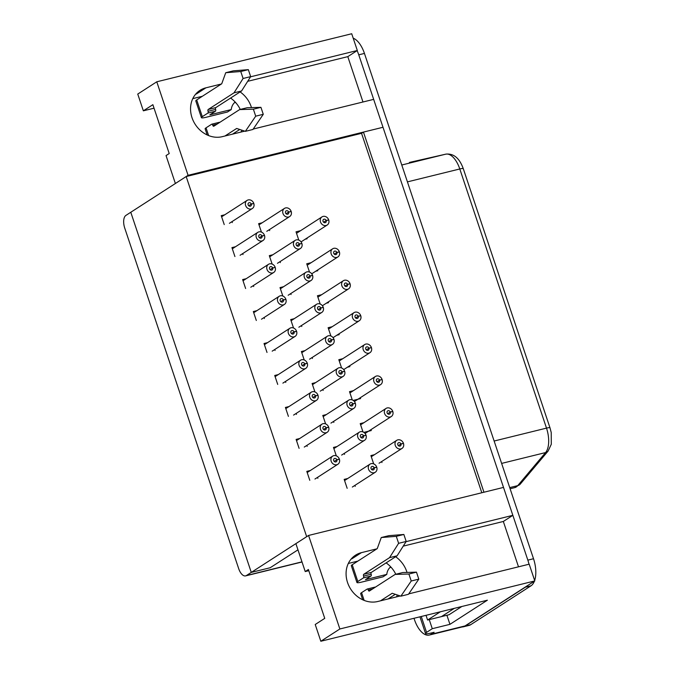 <?xml version="1.0" encoding="UTF-8"?>
<svg xmlns="http://www.w3.org/2000/svg" width="675" height="675" viewBox="0 0 675 675"><rect width="100%" height="100%" fill="white"/><g stroke="black" fill="none" stroke-linecap="round" stroke-linejoin="round"><path stroke-width="1.01" d="M270.202 567.734L297.962 549.838L270.202 567.734L251.277 572.4L270.202 567.734M406.072 541.645L512.848 515.329L503.508 487.409L308.576 535.452L295.886 543.637L305.227 571.556L308.787 570.67M512.848 515.329L503.331 521.463L518.501 566.814M414.003 618.283L414.416 619.532A22.309 10.859 -103.8 0 0 429.275 635.057L463.345 626.662A22.309 10.859 -103.8 0 0 465.007 625.936L534.794 580.93L529.192 564.182L408.746 593.865M250.543 76.815L357.32 50.498L351.717 33.75L156.777 81.793L137.751 94.07L143.353 110.818L154.043 108.186M357.32 50.498L347.802 56.641L362.973 101.992M143.353 110.818L152.871 104.684L169.214 153.537L166.042 155.588L175.382 183.499L188.072 175.314L383.003 127.271L373.663 99.36L253.218 129.043M221.392 84.004L205.917 87.817A26.03 22.427 -122.8 0 0 199.977 90.366A26.03 22.427 -122.8 0 0 193.413 121.137A26.03 22.427 -122.8 0 0 222.261 136.671L244.73 131.136M188.072 175.314L156.777 81.793M534.794 580.93L339.863 628.973L308.576 535.452M376.912 548.826L361.446 552.639A26.03 22.427 -122.8 0 0 355.506 555.196A26.03 22.427 -122.8 0 0 348.941 585.959A26.03 22.427 -122.8 0 0 377.789 601.492L400.258 595.958M246.392 575.547L306.669 536.676L186.173 176.546L130.781 212.262L251.277 572.4L130.781 212.262L125.896 215.418A10.412 5.071 -103.8 0 0 124.723 228.049L238.688 568.645A10.412 5.071 -103.8 0 0 245.616 575.885A10.412 5.071 -103.8 0 0 246.392 575.547L301.978 561.853M446.901 615.254L449.947 624.341L487.375 600.202L320.827 641.25L315.225 624.502L324.743 618.359L308.399 569.506L305.227 571.556M320.827 641.25L339.863 628.973M230.588 98.061A26.03 22.427 -122.8 0 1 240.266 109.426M241.768 130.148A26.03 22.427 -122.8 0 1 240.967 132.064M192.78 98.634L202.357 96.28M449.947 624.341L432.278 628.695L426.566 632.382A10.412 1.502 161.5 0 0 425.528 633.504A10.412 1.502 161.5 0 0 430.962 633.066L434.118 632.289L430.945 634.331A22.309 10.859 -103.8 0 1 429.275 635.057M348.308 563.465L357.885 561.102M386.117 562.883A26.03 22.427 -122.8 0 1 395.795 574.248M397.297 594.97A26.03 22.427 -122.8 0 1 396.495 596.886M403.228 546.134L503.331 521.463M429.241 619.616L432.278 628.695M395.634 556.748A26.03 22.427 -122.8 0 1 407.017 572.425M351.202 558.967A26.03 22.427 -122.8 0 1 351.928 558.782L361.446 552.639M247.7 81.312L347.802 56.641M240.106 91.918A26.03 22.427 -122.8 0 1 251.488 107.595M195.682 94.146A26.03 22.427 -122.8 0 1 196.4 93.952L205.917 87.817M534.651 580.483A22.309 10.859 -103.8 0 0 533.52 558.731L364.441 53.426A22.309 10.859 -103.8 0 0 353.202 38.197M462.147 626.957A22.309 10.859 -103.8 0 0 463.388 626.805L469.066 625.404A22.309 10.859 -103.8 0 0 470.728 624.679L531.006 585.807A22.309 10.859 -103.8 0 0 534.398 581.192M463.388 626.805A22.309 10.859 -103.8 0 0 465.058 626.079L525.327 587.208A22.309 10.859 -103.8 0 0 526.382 586.364M528.998 564.233A22.309 10.859 -103.8 0 0 527.842 560.132L358.762 54.827A22.309 10.859 -103.8 0 0 357.109 50.633M216.979 124.183L212.726 125.229A1.485 0.726 -103.8 0 0 213.713 126.267A1.485 0.726 -103.8 0 0 213.823 126.217L239.617 109.586L253.37 109.198L255.707 116.176L263.275 114.311L260.938 107.333L253.37 109.198M212.726 125.229A1.485 0.726 -103.8 0 0 211.731 124.192A1.485 0.726 -103.8 0 0 211.621 124.242L206.035 127.845A9.07 1.308 161.5 0 0 205.132 128.824L207.183 134.958M224.952 136.004L236.672 128.453L245.354 131.338L255.707 116.176M219.696 122.428A1.485 0.726 -103.8 0 0 219.299 122.327A1.485 0.726 -103.8 0 0 219.189 122.377L211.857 124.183M239.617 109.586L247.185 107.722L260.938 107.333M245.354 131.338L252.922 129.473L263.275 114.311M232.529 134.139L239.76 129.482M235.17 102.026A13.39 11.534 57.2 0 0 231.255 109.561L227.45 112.016L206.128 117.273A9.07 1.308 -18.5 0 1 201.395 117.661A9.07 1.308 -18.5 0 1 202.306 116.674L207.883 113.079A1.485 0.726 -103.8 0 0 208.052 111.274A1.485 0.726 -103.8 0 1 208.221 109.468L234.014 92.829L243.093 78.486L240.764 71.508L225.737 72.714L221.729 83.784L196.695 99.925L202.306 116.674M201.395 117.661L195.792 100.904A9.07 1.308 -18.5 0 1 196.695 99.925M231.255 109.561L209.857 114.826L215.452 111.206A1.485 0.726 -103.8 0 0 215.62 109.401L208.052 111.274M234.284 102.836A13.39 11.534 -122.8 0 1 235.575 102.465M243.093 78.486L250.67 76.621L241.582 90.965L215.789 107.603A1.485 0.726 -103.8 0 0 215.62 109.401M250.67 76.621L248.332 69.643L233.305 70.85L225.737 72.714M240.764 71.508L248.332 69.643M241.582 90.965L234.014 92.829M390.268 412.096L392.808 411.522A4.835 4.168 -122.8 0 1 391.306 416.526A4.835 4.168 -122.8 0 1 385.18 414.72A4.835 4.168 -122.8 0 1 386.066 408.4A4.835 4.168 -122.8 0 1 392.757 411.387L390.251 412.054A1.856 1.603 57.2 0 0 387.678 410.898A1.856 1.603 57.2 0 0 389.694 414.028A1.856 1.603 57.2 0 0 390.268 412.096L387.695 413.758M390.251 412.054L387.661 413.724M379.586 380.177L382.126 379.603A4.835 4.168 -122.8 0 1 380.624 384.607A4.835 4.168 -122.8 0 1 374.507 382.801A4.835 4.168 -122.8 0 1 375.384 376.481A4.835 4.168 -122.8 0 1 382.084 379.468L379.569 380.135A1.856 1.603 57.2 0 0 376.996 378.979A1.856 1.603 57.2 0 0 379.012 382.109A1.856 1.603 57.2 0 0 379.586 380.177L377.013 381.839M379.569 380.135L376.979 381.805M315.461 395.887L318.001 395.314A4.835 4.168 -122.8 0 1 316.499 400.317A4.835 4.168 -122.8 0 1 310.382 398.512A4.835 4.168 -122.8 0 1 311.259 392.192A4.835 4.168 -122.8 0 1 317.959 395.17L315.444 395.837A1.856 1.603 57.2 0 0 312.871 394.689A1.856 1.603 57.2 0 0 314.887 397.811A1.856 1.603 57.2 0 0 315.461 395.887L312.888 397.541M315.444 395.837L312.854 397.507M426.018 615.322L427.596 620.03L441.475 616.604L454.25 608.369L441.509 616.587L449.077 614.722L461.818 606.504M372.507 589.005L368.255 590.051A1.485 0.726 -103.8 0 0 369.242 591.089A1.485 0.726 -103.8 0 0 369.352 591.038L395.145 574.408L408.898 574.02L411.235 580.998L418.804 579.133L416.467 572.155L408.898 574.02M368.255 590.051A1.485 0.726 -103.8 0 0 367.259 589.022A1.485 0.726 -103.8 0 0 367.149 589.064L361.564 592.667A9.07 1.308 161.5 0 0 360.661 593.646L362.711 599.788M380.481 600.834L392.2 593.274L400.882 596.168L411.235 580.998M375.224 587.258A1.485 0.726 -103.8 0 0 374.827 587.149A1.485 0.726 -103.8 0 0 374.718 587.199L367.377 589.013M395.145 574.408L402.713 572.543L416.467 572.155M400.882 596.168L408.451 594.295L418.804 579.133M388.058 598.97L395.288 594.304M390.698 566.848A13.39 11.534 57.2 0 0 386.783 574.391L382.978 576.847L361.657 582.103A9.07 1.308 -18.5 0 1 356.923 582.483A9.07 1.308 -18.5 0 1 357.826 581.504L363.412 577.901A1.485 0.726 -103.8 0 0 363.58 576.096A1.485 0.726 -103.8 0 1 363.749 574.29L389.543 557.66L398.621 543.316L396.284 536.338L381.265 537.536L377.257 548.606L352.223 564.747L357.826 581.504M356.923 582.483L351.321 565.734A9.07 1.308 -18.5 0 1 352.223 564.747M386.783 574.391L365.462 579.648L370.98 576.037A1.485 0.726 -103.8 0 0 371.149 574.231L363.58 576.096M389.804 567.658A13.39 11.534 -122.8 0 1 391.103 567.295M398.621 543.316L406.19 541.451L397.111 555.795L371.317 572.425A1.485 0.726 -103.8 0 0 371.149 574.231M406.19 541.451L403.861 534.465L388.834 535.672L381.265 537.536M396.284 536.338L403.861 534.465M397.111 555.795L389.543 557.66M326.16 427.849L328.7 427.275A4.835 4.168 -122.8 0 1 327.198 432.278A4.835 4.168 -122.8 0 1 321.072 430.473A4.835 4.168 -122.8 0 1 321.958 424.153A4.835 4.168 -122.8 0 1 328.649 427.14L326.143 427.807A1.856 1.603 57.2 0 0 323.57 426.651A1.856 1.603 57.2 0 0 325.578 429.781A1.856 1.603 57.2 0 0 326.16 427.849L323.587 429.511M326.143 427.807L323.553 429.477M427.596 620.03L440.37 611.786M336.85 459.818L339.39 459.245A4.835 4.168 -122.8 0 1 337.888 464.248A4.835 4.168 -122.8 0 1 331.771 462.443A4.835 4.168 -122.8 0 1 332.648 456.123A4.835 4.168 -122.8 0 1 339.348 459.101L336.842 459.768A1.856 1.603 57.2 0 0 334.26 458.62A1.856 1.603 57.2 0 0 336.277 461.742A1.856 1.603 57.2 0 0 336.85 459.818L334.285 461.472M336.842 459.768L334.243 461.438M400.95 444.015L403.49 443.441A4.835 4.168 -122.8 0 1 401.988 448.445A4.835 4.168 -122.8 0 1 395.862 446.639A4.835 4.168 -122.8 0 1 396.748 440.319A4.835 4.168 -122.8 0 1 403.439 443.306L400.933 443.973A1.856 1.603 57.2 0 0 398.36 442.825A1.856 1.603 57.2 0 0 400.368 445.947A1.856 1.603 57.2 0 0 400.95 444.015L398.377 445.677M400.933 443.973L398.343 445.643M374.228 467.834L376.768 467.252A4.835 4.168 -122.8 0 1 375.258 472.255A4.835 4.168 -122.8 0 1 369.141 470.45A4.835 4.168 -122.8 0 1 370.018 464.13A4.835 4.168 -122.8 0 1 376.718 467.117L374.212 467.783A1.856 1.603 57.2 0 0 371.63 466.636A1.856 1.603 57.2 0 0 373.646 469.758A1.856 1.603 57.2 0 0 374.228 467.834L371.655 469.488M374.212 467.783L371.621 469.454M352.831 403.903L355.371 403.321A4.835 4.168 -122.8 0 1 353.869 408.324A4.835 4.168 -122.8 0 1 347.752 406.519A4.835 4.168 -122.8 0 1 348.629 400.199A4.835 4.168 -122.8 0 1 355.328 403.186L352.823 403.852A1.856 1.603 57.2 0 0 350.241 402.705A1.856 1.603 57.2 0 0 352.257 405.827A1.856 1.603 57.2 0 0 352.831 403.903L350.266 405.557M352.823 403.852L350.224 405.523M363.53 435.864L366.069 435.291A4.835 4.168 -122.8 0 1 364.567 440.294A4.835 4.168 -122.8 0 1 358.442 438.488A4.835 4.168 -122.8 0 1 359.328 432.169A4.835 4.168 -122.8 0 1 366.019 435.147L363.513 435.822A1.856 1.603 57.2 0 0 360.939 434.666A1.856 1.603 57.2 0 0 362.956 437.797A1.856 1.603 57.2 0 0 363.53 435.864L360.956 437.527M363.513 435.822L360.923 437.493M304.771 363.918L307.311 363.344A4.835 4.168 -122.8 0 1 305.8 368.348A4.835 4.168 -122.8 0 1 299.683 366.542A4.835 4.168 -122.8 0 1 300.561 360.222A4.835 4.168 -122.8 0 1 307.26 363.209L304.754 363.876A1.856 1.603 57.2 0 0 302.172 362.72A1.856 1.603 57.2 0 0 304.189 365.85A1.856 1.603 57.2 0 0 304.771 363.918L302.198 365.58M304.754 363.876L302.164 365.546M368.904 348.258L371.444 347.684A4.835 4.168 -122.8 0 1 369.942 352.688A4.835 4.168 -122.8 0 1 363.825 350.882A4.835 4.168 -122.8 0 1 364.702 344.562A4.835 4.168 -122.8 0 1 371.402 347.541L368.896 348.216A1.856 1.603 57.2 0 0 366.314 347.06A1.856 1.603 57.2 0 0 368.331 350.19A1.856 1.603 57.2 0 0 368.904 348.258L366.339 349.92M368.896 348.216L366.297 349.886M358.231 316.339L360.762 315.765A4.835 4.168 -122.8 0 1 359.26 320.768A4.835 4.168 -122.8 0 1 353.143 318.963A4.835 4.168 -122.8 0 1 354.021 312.643A4.835 4.168 -122.8 0 1 360.72 315.622L358.214 316.297A1.856 1.603 57.2 0 0 355.632 315.141A1.856 1.603 57.2 0 0 357.649 318.271A1.856 1.603 57.2 0 0 358.231 316.339L355.657 318.001M358.214 316.297L355.624 317.967M347.549 284.42L350.089 283.846A4.835 4.168 -122.8 0 1 348.587 288.849A4.835 4.168 -122.8 0 1 342.461 287.044A4.835 4.168 -122.8 0 1 343.339 280.724A4.835 4.168 -122.8 0 1 350.038 283.702L347.532 284.369A1.856 1.603 57.2 0 0 344.959 283.222A1.856 1.603 57.2 0 0 346.967 286.343A1.856 1.603 57.2 0 0 347.549 284.42L344.976 286.082M347.532 284.369L344.942 286.048M336.867 252.501L339.407 251.927A4.835 4.168 -122.8 0 1 337.905 256.93A4.835 4.168 -122.8 0 1 331.779 255.125A4.835 4.168 -122.8 0 1 332.665 248.805A4.835 4.168 -122.8 0 1 339.356 251.783L336.85 252.45A1.856 1.603 57.2 0 0 334.277 251.302A1.856 1.603 57.2 0 0 336.293 254.424A1.856 1.603 57.2 0 0 336.867 252.501L334.294 254.154M336.85 252.45L334.26 254.121M326.185 220.582L328.725 220.008A4.835 4.168 -122.8 0 1 327.223 225.011A4.835 4.168 -122.8 0 1 321.098 223.206A4.835 4.168 -122.8 0 1 321.983 216.886A4.835 4.168 -122.8 0 1 328.683 219.864L326.168 220.531A1.856 1.603 57.2 0 0 323.595 219.383A1.856 1.603 57.2 0 0 325.612 222.505A1.856 1.603 57.2 0 0 326.185 220.582L323.612 222.235M326.168 220.531L323.578 222.202M331.442 339.972L333.982 339.39A4.835 4.168 -122.8 0 1 332.48 344.393A4.835 4.168 -122.8 0 1 326.363 342.588A4.835 4.168 -122.8 0 1 327.24 336.268A4.835 4.168 -122.8 0 1 333.939 339.255L331.425 339.922A1.856 1.603 57.2 0 0 328.852 338.774A1.856 1.603 57.2 0 0 330.868 341.896A1.856 1.603 57.2 0 0 331.442 339.972L328.868 341.626M331.425 339.922L328.835 341.592M342.141 371.933L344.68 371.36A4.835 4.168 -122.8 0 1 343.178 376.363A4.835 4.168 -122.8 0 1 337.053 374.558A4.835 4.168 -122.8 0 1 337.939 368.238A4.835 4.168 -122.8 0 1 344.63 371.216L342.124 371.891A1.856 1.603 57.2 0 0 339.55 370.735A1.856 1.603 57.2 0 0 341.558 373.866A1.856 1.603 57.2 0 0 342.141 371.933L339.567 373.596M342.124 371.891L339.533 373.562M481.815 492.758L361.547 133.321L186.173 176.546M361.547 133.321L363.454 132.089L483.95 492.227L503.508 487.409L383.003 127.271L363.454 132.089M310.357 470.5L306.804 471.369L309.791 480.305M317.866 478.313L317.554 477.36M347.726 478.507L344.174 479.385L347.169 488.32M355.244 486.329L354.923 485.376M374.448 454.697L370.904 455.574L373.68 463.868M381.966 462.518L381.645 461.565M299.658 438.531L296.114 439.408L299.101 448.343M307.176 446.352L306.855 445.399M288.968 406.569L285.415 407.438L288.402 416.374M296.477 414.382L296.156 413.429M278.269 374.6L274.717 375.477L277.712 384.413M285.787 382.421L285.466 381.468M267.57 342.638L264.026 343.507L267.013 352.443M275.088 350.452L274.767 349.498M256.88 310.669L253.328 311.546L256.314 320.482M264.389 318.49L264.077 317.537M246.181 278.707L242.637 279.577L245.624 288.512M253.699 286.521L253.378 285.567M235.482 246.738L231.938 247.615L234.925 256.551M243 254.559L242.679 253.606M224.792 214.777L221.24 215.646L224.235 224.581M232.31 222.59L231.989 221.636M337.027 446.546L333.484 447.424L336.302 455.853M344.545 454.368L344.225 453.406M326.337 414.577L322.785 415.454L325.612 423.892M333.847 422.398L333.534 421.445M315.638 382.615L312.095 383.493L314.913 391.922M323.156 390.437L322.836 389.475M304.948 350.646L301.396 351.523L304.214 359.961M312.457 358.467L312.137 357.514M294.249 318.684L290.697 319.562L293.524 327.991M301.767 326.506L301.447 325.544M283.551 286.715L280.007 287.592L282.825 296.03M291.068 294.536L290.748 293.583M272.86 254.753L269.308 255.631L272.135 264.06M280.37 262.575L280.058 261.613M262.162 222.784L258.618 223.661L261.436 232.099M269.679 230.605L269.359 229.652M363.892 422.702L360.205 423.605L362.981 431.907M363.876 432.371L371.267 430.549L370.963 429.646M353.337 390.698L349.507 391.643L352.282 399.938M353.177 400.41L360.577 398.587L360.281 397.727M342.782 358.703L338.816 359.682L341.592 367.976M347.38 367.234L349.878 366.618L349.608 365.808M332.227 326.7L328.118 327.712L330.893 336.007M336.825 335.239L339.179 334.657L338.926 333.88M321.663 294.705L317.427 295.751L320.195 304.045M326.27 303.235L328.489 302.687L328.244 301.961M311.108 262.702L306.728 263.782L309.504 272.076M315.714 271.24L317.79 270.726L317.562 270.042M300.552 230.698L296.03 231.82L298.806 240.114M305.159 239.237L307.1 238.756L306.88 238.123M320.752 308.002L323.291 307.429A4.835 4.168 -122.8 0 1 321.781 312.432A4.835 4.168 -122.8 0 1 315.664 310.627A4.835 4.168 -122.8 0 1 316.541 304.307A4.835 4.168 -122.8 0 1 323.241 307.285L320.735 307.96A1.856 1.603 57.2 0 0 318.153 306.804A1.856 1.603 57.2 0 0 320.169 309.935A1.856 1.603 57.2 0 0 320.752 308.002L318.178 309.665M320.735 307.96L318.144 309.631M310.053 276.041L307.479 277.695L310.036 275.991A1.856 1.603 57.2 0 0 307.462 274.843A1.856 1.603 57.2 0 0 309.479 277.965A1.856 1.603 57.2 0 0 310.053 276.041L312.593 275.459A4.835 4.168 -122.8 0 1 311.091 280.462A4.835 4.168 -122.8 0 1 304.965 278.657A4.835 4.168 -122.8 0 1 305.851 272.337A4.835 4.168 -122.8 0 1 312.542 275.324L312.188 275.552M312.542 275.324L310.036 275.991M294.072 331.957L296.612 331.383A4.835 4.168 -122.8 0 1 295.11 336.386A4.835 4.168 -122.8 0 1 288.984 334.581A4.835 4.168 -122.8 0 1 289.87 328.261A4.835 4.168 -122.8 0 1 296.561 331.239L294.055 331.906A1.856 1.603 57.2 0 0 291.482 330.758A1.856 1.603 57.2 0 0 293.498 333.88A1.856 1.603 57.2 0 0 294.072 331.957L291.499 333.61M294.055 331.906L291.465 333.577M272.683 268.026L275.223 267.452A4.835 4.168 -122.8 0 1 273.721 272.455A4.835 4.168 -122.8 0 1 267.595 270.65A4.835 4.168 -122.8 0 1 268.473 264.33A4.835 4.168 -122.8 0 1 275.172 267.308L272.666 267.975A1.856 1.603 57.2 0 0 270.093 266.827A1.856 1.603 57.2 0 0 272.101 269.949A1.856 1.603 57.2 0 0 272.683 268.026L270.11 269.679M272.666 267.975L270.076 269.646M261.984 236.056L264.524 235.482A4.835 4.168 -122.8 0 1 263.022 240.486A4.835 4.168 -122.8 0 1 256.897 238.68A4.835 4.168 -122.8 0 1 257.782 232.36A4.835 4.168 -122.8 0 1 264.482 235.347L261.968 236.014A1.856 1.603 57.2 0 0 259.394 234.858A1.856 1.603 57.2 0 0 261.411 237.988A1.856 1.603 57.2 0 0 261.984 236.056L259.411 237.718M261.968 236.014L259.377 237.684M251.294 204.095L253.825 203.521A4.835 4.168 -122.8 0 1 252.323 208.524A4.835 4.168 -122.8 0 1 246.206 206.719A4.835 4.168 -122.8 0 1 247.084 200.399A4.835 4.168 -122.8 0 1 253.783 203.377L251.277 204.044A1.856 1.603 57.2 0 0 248.695 202.897A1.856 1.603 57.2 0 0 250.712 206.018A1.856 1.603 57.2 0 0 251.294 204.095L248.721 205.748M251.277 204.044L248.687 205.715M288.664 212.11L291.203 211.528A4.835 4.168 -122.8 0 1 289.702 216.532A4.835 4.168 -122.8 0 1 283.576 214.734A4.835 4.168 -122.8 0 1 284.453 208.406A4.835 4.168 -122.8 0 1 291.153 211.393L288.647 212.06A1.856 1.603 57.2 0 0 286.073 210.912A1.856 1.603 57.2 0 0 288.082 214.034A1.856 1.603 57.2 0 0 288.664 212.11L286.09 213.764M288.647 212.06L286.057 213.73M299.354 244.072L301.894 243.498A4.835 4.168 -122.8 0 1 300.392 248.501A4.835 4.168 -122.8 0 1 294.275 246.696A4.835 4.168 -122.8 0 1 295.152 240.376A4.835 4.168 -122.8 0 1 301.852 243.354L299.346 244.029A1.856 1.603 57.2 0 0 296.764 242.873A1.856 1.603 57.2 0 0 298.78 246.004A1.856 1.603 57.2 0 0 299.354 244.072L296.789 245.734M299.346 244.029L296.747 245.7M283.373 299.987L285.913 299.413A4.835 4.168 -122.8 0 1 284.411 304.417A4.835 4.168 -122.8 0 1 278.294 302.611A4.835 4.168 -122.8 0 1 279.172 296.291A4.835 4.168 -122.8 0 1 285.871 299.278L283.365 299.945A1.856 1.603 57.2 0 0 280.783 298.789A1.856 1.603 57.2 0 0 282.8 301.919A1.856 1.603 57.2 0 0 283.373 299.987L280.808 301.649M283.365 299.945L280.766 301.615M465.007 625.936L430.945 634.331M426.566 632.382L421.259 616.503M531.006 585.807L525.327 587.208M470.728 624.679L465.058 626.079M364.441 53.426L358.762 54.827M533.52 558.731L527.842 560.132M501.618 463.413L545.586 452.571L517.742 485.629A6.691 5.51 40.1 0 0 520.29 484.076L514.679 487.637A21.237 10.336 -103.8 0 0 517.742 485.629L509.718 487.603M520.29 484.076L548.142 451.018A6.691 5.51 40.1 0 1 545.586 452.571A21.237 10.336 -103.8 0 0 546.505 428.119L494.134 441.028M548.142 451.018L551.289 444.268L551.23 432.54L549.998 427.832A6.691 0.962 -18.5 0 0 546.505 428.119L459.793 168.969L407.422 181.879M409.767 162.354A6.691 5.847 77.2 0 0 409.674 162.371L445.829 154.145C453.659 153.284 459.472 158.127 463.286 168.691A6.691 0.962 161.5 0 0 459.793 168.969A21.237 10.336 -103.8 0 0 445.745 154.17L401.777 165.004M445.829 154.145A6.691 5.847 77.2 0 0 445.745 154.17L409.497 162.413A21.237 10.336 -103.8 0 0 409.413 162.439M206.035 127.845L208.626 135.582M215.452 111.206L207.883 113.079M215.789 107.603L208.221 109.468M361.564 592.667L364.154 600.404M370.98 576.037L363.412 577.901M371.317 572.425L363.749 574.29M425.528 633.504L419.943 616.823M245.616 575.885L302.02 561.988M514.679 487.637L510.106 488.767M463.286 168.691L549.998 427.832M219.299 122.327L211.731 124.192M386.066 408.4L360.61 424.82M391.306 416.526L365.065 433.451M375.384 376.481L349.928 392.901M380.624 384.607L354.4 401.524M311.259 392.192L285.803 408.603M316.499 400.317L293.566 415.1M374.827 587.149L367.259 589.022M321.958 424.153L296.502 440.572M327.198 432.278L304.265 447.069M332.648 456.123L307.192 472.534M337.888 464.248L314.955 479.031M396.748 440.319L371.292 456.739M401.988 448.445L379.055 463.236M370.018 464.13L344.571 480.549M375.258 472.255L352.333 487.046M348.629 400.199L323.173 416.618M353.869 408.324L330.936 423.115M359.328 432.169L333.872 448.58M364.567 440.294L341.634 455.085M300.561 360.222L275.105 376.642M305.8 368.348L282.876 383.138M364.702 344.562L339.247 360.982M369.942 352.688L343.735 369.588M354.021 312.643L328.565 329.054M359.26 320.768L333.062 337.66M343.339 280.724L317.891 297.135M348.587 288.849L322.397 305.733M332.665 248.805L307.209 265.216M337.905 256.93L311.732 273.805M321.983 216.886L296.527 233.297M327.223 225.011L301.067 241.878M327.24 336.268L301.784 352.688M332.48 344.393L309.547 359.184M337.939 368.238L312.483 384.649M343.178 376.363L320.245 391.154M316.541 304.307L291.085 320.718M321.781 312.432L298.856 327.223M305.851 272.337L280.395 288.757M311.091 280.462L288.157 295.253M289.87 328.261L264.414 344.672M295.11 336.386L272.177 351.169M268.473 264.33L243.025 280.741M273.721 272.455L250.788 287.238M257.782 232.36L232.327 248.78M263.022 240.486L240.089 255.277M247.084 200.399L221.628 216.81M252.323 208.524L229.399 223.307M284.453 208.406L259.006 224.826M289.702 216.532L266.768 231.323M295.152 240.376L269.696 256.787M300.392 248.501L277.459 263.292M279.172 296.291L253.716 312.711M284.411 304.417L261.478 319.207"/></g></svg>
